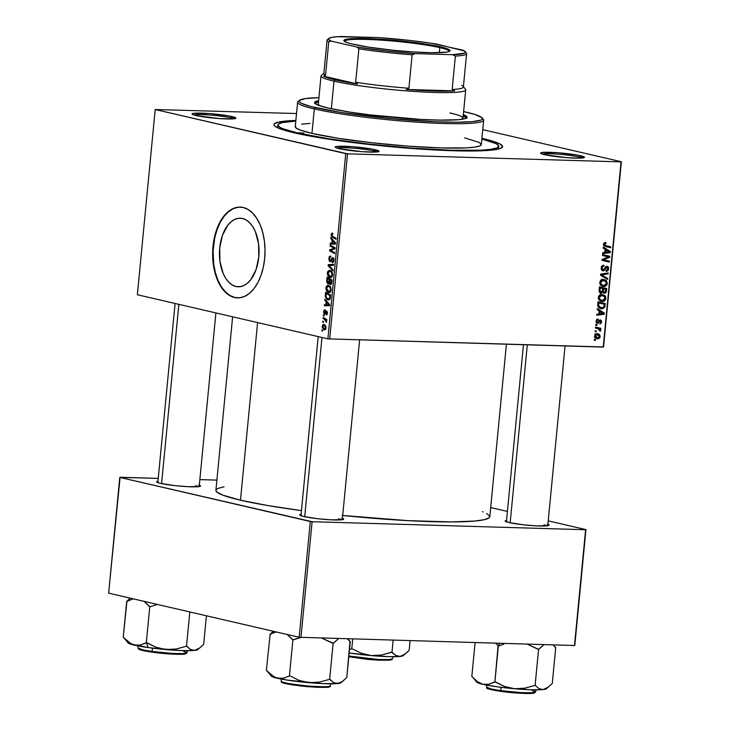 <?xml version="1.0" encoding="UTF-8"?>
<svg xmlns="http://www.w3.org/2000/svg" width="730" height="730" viewBox="0 0 730 730"><rect width="100%" height="100%" fill="white"/><g stroke="black" fill="none" stroke-linecap="round" stroke-linejoin="round"><path stroke-width="1.09" d="M242.524 218.489A34.319 19.783 91.7 0 1 258.931 255.053A34.319 19.783 91.7 0 1 238.235 286.799A34.319 19.783 91.7 0 1 235.973 286.507L240.517 286.644L235.973 286.507L232.222 284.974L228.745 282.191L225.679 278.267L223.125 273.349L219.958 261.34L219.721 247.981L222.458 235.306L227.76 225.26L231.118 221.71L234.804 219.347L238.646 218.261L242.524 218.489L246.266 220.031L249.742 222.814L252.817 226.738L255.372 231.647L258.539 243.665L258.776 257.024L256.038 269.689L250.737 279.745L247.37 283.286L243.692 285.649L239.841 286.735L235.973 286.507A34.319 19.783 91.7 0 1 219.566 249.943A34.319 19.783 91.7 0 1 240.252 218.197A34.319 19.783 91.7 0 1 242.524 218.489M238.454 207.183L233.363 208.616L228.49 211.746L224.037 216.436L220.168 222.513L217.029 229.74L214.739 237.852L213.096 250.956L213.707 264.196L215.35 272.536L217.905 280.101L221.281 286.607L225.351 291.799L229.95 295.486L234.914 297.521A45.424 26.189 -88.3 0 0 237.697 297.904L237.469 297.886A45.424 26.189 91.7 0 1 234.485 297.502L239.613 297.813L244.714 296.371L249.578 293.241L254.04 288.551L257.909 282.474L261.048 275.246L263.329 267.143L264.671 258.475L265.017 249.578L264.36 240.79L262.727 232.45L260.163 224.886L256.787 218.379L252.717 213.187L248.118 209.501L243.154 207.466A45.424 26.189 91.7 0 1 264.88 255.874A45.424 26.189 91.7 0 1 237.487 297.895L234.914 297.521A45.424 26.189 -88.3 0 1 213.178 249.304A45.424 26.189 -88.3 0 1 240.371 207.092M582.595 157.99A20.768 1.953 5.5 0 0 579.41 157.005L580.596 155.755A22.064 2.071 -174.5 0 1 584.42 157.516A22.064 2.071 -174.5 0 1 568.059 157.762A22.064 2.071 -174.5 0 1 544.553 154.687L567.274 157.698L581.071 158.109L584.529 157.279L577.804 155.171L557.875 152.734L542.125 152.506L540.611 153.163L544.553 154.687A22.064 2.071 -174.5 0 1 540.693 153.309A22.064 2.071 -174.5 0 1 555.101 152.552A22.064 2.071 -174.5 0 1 580.596 155.755L579.41 157.005A20.768 1.953 -174.5 0 1 582.595 157.99M377.136 151.95A20.768 1.953 5.5 0 0 373.952 150.964L375.138 149.705A22.064 2.071 -174.5 0 1 378.961 151.475A22.064 2.071 -174.5 0 1 362.6 151.721A22.064 2.071 -174.5 0 1 339.094 148.646L361.815 151.657L375.612 152.068L379.08 151.238L372.346 149.13L352.417 146.694L336.667 146.465L335.161 147.122L335.663 147.579L339.094 148.646A22.064 2.071 -174.5 0 1 335.234 147.268A22.064 2.071 -174.5 0 1 349.652 146.511A22.064 2.071 -174.5 0 1 375.138 149.705L373.952 150.964A20.768 1.953 -174.5 0 1 377.136 151.95M234.011 118.817A20.768 1.953 5.5 0 0 230.835 117.831L232.021 116.581A22.064 2.071 -174.5 0 1 235.845 118.342A22.064 2.071 -174.5 0 1 219.484 118.589A22.064 2.071 -174.5 0 1 195.968 115.513L218.699 118.525L232.487 118.935L235.954 118.105L229.22 115.997L209.291 113.561L193.541 113.332L192.036 113.989L192.537 114.446L195.968 115.513A22.064 2.071 -174.5 0 1 192.109 114.135A22.064 2.071 -174.5 0 1 206.526 113.378A22.064 2.071 -174.5 0 1 232.021 116.581L230.835 117.831A20.768 1.953 -174.5 0 1 234.011 118.817M373.842 152.123L373.952 150.964L373.842 152.123M579.301 158.164L579.41 157.005L579.301 158.164M230.726 118.99L230.835 117.831L230.726 118.99M198.587 486.682A20.768 1.953 5.5 0 0 195.412 485.696A20.768 1.953 -174.5 0 1 198.587 486.682M199.308 485.204A22.064 2.071 -174.5 0 1 200.421 486.216A22.064 2.071 -174.5 0 1 184.06 486.454A22.064 2.071 -174.5 0 1 160.554 483.388L174.707 485.596L187.373 486.664L199.025 486.627L200.531 485.97L198.697 485.003M341.713 519.815A20.768 1.953 5.5 0 0 338.537 518.829A20.768 1.953 -174.5 0 1 341.713 519.815M342.434 518.337A22.064 2.071 -174.5 0 1 343.547 519.349A22.064 2.071 -174.5 0 1 327.186 519.587A22.064 2.071 -174.5 0 1 303.671 516.511L317.833 518.729L330.489 519.796L342.151 519.76L343.657 519.103L341.822 518.136M547.171 525.856A20.768 1.953 5.5 0 0 543.987 524.87A20.768 1.953 -174.5 0 1 547.171 525.856M547.892 524.377A22.064 2.071 -174.5 0 1 548.996 525.39A22.064 2.071 -174.5 0 1 532.635 525.627A22.064 2.071 -174.5 0 1 509.129 522.561L523.282 524.77L535.948 525.837L547.6 525.801L549.115 525.144L547.281 524.177M482.11 138.39A114.865 10.786 -174.5 0 1 502.012 147.606A114.865 10.786 -174.5 0 1 416.848 148.856A114.865 10.786 -174.5 0 1 294.464 132.878L326.611 138.873L368.157 144.385L412.76 148.555L453.64 150.763L484.574 150.672L494.748 149.75L500.844 148.281L502.605 146.329L499.977 143.974L493.051 141.292L481.909 138.344A114.865 10.786 -174.5 0 1 482.11 138.39L482.11 138.39M215.916 490.305L216.856 492.047L222.604 495.077L240.489 500.196L257.59 322.578L240.489 500.196L268.047 505.598L301.454 510.626A137.578 12.921 5.5 0 1 240.489 500.196A137.578 12.921 5.5 0 1 215.916 490.314L232.624 316.802M329.695 339.058L347.535 153.838L621.048 161.877L603.217 347.097L327.898 338.857L137.368 294.747L155.198 109.527L345.737 153.638L327.898 338.857L137.368 294.747L155.198 109.527L296.526 113.533L155.198 109.527L347.535 153.838L345.737 153.638L327.898 338.857L603.537 346.96L621.048 161.877L347.535 153.838L329.695 339.058M595.744 325.306L596.784 325.553L596.875 324.595L595.835 324.366L595.744 325.306L596.784 325.553L596.875 324.595L595.835 324.366L595.744 325.306M595.133 331.621L596.173 331.867L596.264 330.909L595.224 330.681L595.133 331.621L596.173 331.867L596.264 330.909L595.224 330.681L595.133 331.621M598.335 297.402L598.591 299.127L599.823 300.651L603.445 301.344L605.736 299.145L605.717 296.937L604.851 295.577L601.264 294.436L598.582 296.389L598.335 297.402L601.328 301.335L602.268 301.454C604.139 301.572 605.343 300.568 605.873 298.442L605.006 295.741L601.839 294.409C600.014 294.345 598.846 295.34 598.335 297.402M597.25 309.712L599.166 310.87L598.856 314.073L596.802 314.311L596.711 315.25L604.248 314.238L604.358 313.097L597.341 308.69L597.25 309.712L599.166 310.87L598.856 314.073L596.802 314.311L596.711 315.25L604.248 314.238L604.358 313.097L597.341 308.69L597.25 309.712M599.102 290.44L600.325 292.885L601.63 293.049L602.77 292.018L603.418 292.995L604.987 293.268L606.311 291.973L606.721 288.569L599.449 286.835L599.102 290.44L601.164 293.095L602.77 292.018L604.458 293.314L606.256 292.119L606.721 288.569L599.449 286.835L599.102 290.44L599.987 290.659L599.102 290.458M600.562 275.292L607.597 279.444L607.698 278.44L601.666 274.882L608.136 273.887L608.227 272.938L600.671 274.097L600.562 275.292L607.597 279.444L607.698 278.44L601.666 274.882L608.136 273.887L608.227 272.938L600.671 274.097L600.562 275.292M605.27 242.442L603.628 243.482L603.956 245.846L610.654 247.78L610.745 246.831L604.604 245.198L604.413 243.92L605.946 243.491L605.936 242.543L605.27 242.442L603.455 244.24L605.316 246.503L610.654 247.78L610.745 246.831L605.59 245.59L604.312 244.322L605.946 243.491L605.936 242.543L605.27 242.442L605.936 242.543M606.904 256.604L608.628 256.942L605.681 256.257L608.628 256.942L602.095 259.351L602.004 260.336L609.276 262.079L609.367 261.13L602.086 259.442L603.19 259.697L604.686 259.26L603.208 258.913L604.686 259.26L606.822 258.447L605.298 258.091L606.822 258.447L609.733 257.307L608.428 256.996L609.733 257.307L609.833 256.312L602.56 254.56L602.469 255.509L608.628 256.942L602.095 259.351L602.004 260.336L609.276 262.079L609.367 261.13L603.19 259.697L609.733 257.307L609.833 256.312L602.56 254.56L602.469 255.509L607.342 256.704M603.181 248.081L605.097 249.249L604.787 252.443L602.734 252.69L602.642 253.629L610.189 252.616L610.298 251.467L603.281 247.068L603.181 248.081L605.097 249.249L604.787 252.443L602.734 252.69L602.642 253.629L610.189 252.616L610.298 251.467L603.281 247.068L603.181 248.081M603.099 269.936L602.031 268.074L601.182 267.873L602.031 268.074L602.834 266.413L601.766 266.167L603.71 266.195L602.086 265.82L603.947 266.213L602.131 265.784L603.947 266.213L603.947 265.273C602.36 265.2 601.429 266.103 601.164 267.983L601.557 270L603.245 270.876L604.686 270.191L606.402 267.408L607.387 267.363L607.834 268.987L607.369 270.036L606.165 270.492L606.53 271.441L608.199 270.438L608.692 267.91L608.099 266.724L606.502 266.35L603.838 269.653L602.825 269.89L602.104 267.591L602.743 266.477L603.947 266.213L603.947 265.273L602.962 265.373L601.684 266.295L601.164 267.983L603.071 270.876L607.123 267.253L605.599 266.906L606.949 267.235L607.853 268.822L606.165 270.492L606.146 271.432L608.72 268.877L606.986 266.295L605.261 267.308L603.765 269.717L601.337 269.552M599.777 282.437L600.033 284.162L601.264 285.685L604.887 286.37L607.178 284.18L606.447 280.767L604.987 279.763L602.706 279.462L600.023 281.424L599.777 282.437L602.77 286.37L603.71 286.488C605.581 286.607 606.785 285.603 607.314 283.477L606.447 280.767L603.281 279.444C601.456 279.371 600.288 280.375 599.777 282.437M600.261 320.862L599.029 320.579L600.261 320.862L600.909 321.866L599.731 324.01L601.575 321.93L600.909 321.775L601.575 321.93L600.233 319.923L597.423 322.541L596.054 321.127L598.189 319.977L596.647 319.621L598.189 319.977L598.18 319.046L596.948 319.357L596.018 321.629L597.058 323.426L598.189 323.235L600.151 320.862L600.909 321.866L599.731 324.01L601.237 323.116L601.557 321.182L600.544 319.968L599.394 320.187L597.797 322.441L596.83 322.131L596.903 320.625L598.189 319.977L598.08 319.037L596.045 321.218L597.395 323.472L600.389 320.881L599.038 320.57M597.751 304.465L598.819 307.695L600.48 308.635L602.633 308.763L604.759 307.184L605.279 303.543L598.007 301.8L597.788 305.916L600.735 308.708L601.73 308.827L604.86 306.928L605.279 303.543L598.007 301.8L597.751 304.465M594.631 335.827L595.005 337.461L596.574 338.656L598.901 338.62L600.06 337.214L599.786 335.043L598.153 333.847L595.817 333.92L594.631 335.827C594.859 337.844 595.872 338.848 597.688 338.848L600.151 336.731C599.941 334.65 598.892 333.637 597.003 333.665L594.631 335.827M595.479 328.007L599.011 329.057L599.832 329.887L599.686 330.79L600.58 331.046L600.653 330.033L599.677 329.002L600.772 329.276L600.863 328.327L595.57 327.058L595.479 328.007L597.596 328.546L600.489 331.192L600.744 330.562L599.677 329.002L600.772 329.276L600.863 328.327L595.57 327.058L595.479 328.007M594.302 340.271L595.342 340.518L595.434 339.56L594.393 339.331L594.302 340.271L595.342 340.518L595.434 339.56L594.393 339.331L594.302 340.271M482.74 129.648L621.367 161.741L603.537 346.96L621.367 161.741L482.74 129.648M323.326 315.798L324.038 316.19L324.129 315.232L323.417 314.867L323.326 315.798L324.038 316.19L324.129 315.232L323.417 314.867L323.326 315.798M322.715 322.113L323.436 322.505L323.527 321.547L322.806 321.182L322.715 322.113L323.436 322.505L323.527 321.547L322.806 321.182L322.715 322.113M328.564 292.511L329.449 292.538L328.564 292.511C329.869 292.876 330.736 292.018 331.165 289.929L330.644 287.082L328.473 285.311L325.918 288.341L326.684 291.097L328.308 292.438L329.805 292.42L330.836 291.252L330.644 287.082L329.659 285.868L327.67 285.311L326.264 286.598L325.945 287.894L326.565 287.912L325.945 287.894C326.045 290.604 326.921 292.146 328.564 292.511L329.02 292.566M324.823 300.203L326.127 301.636L325.817 304.83L324.385 304.812L324.293 305.751L329.577 305.715L329.686 304.565L324.923 299.19L324.823 300.203L325.845 300.231L324.823 300.203L326.127 301.636L325.817 304.83L324.385 304.812L324.293 305.751L329.577 305.715L329.686 304.565L324.923 299.19L324.823 300.203M328.044 283.897L329.777 283.039L329.193 283.021L330.763 284.563L331.621 283.578L332.05 280.046L327.031 277.327L326.712 281.99L327.743 283.787L329.193 283.021L329.96 284.399L331.064 284.435L332.05 280.046L327.031 277.327L326.684 280.94L327.305 280.959L326.684 280.94L328.235 283.924M328.92 265.519L333.464 265.364L333.555 264.415L328.254 264.598L332.497 264.725L332.424 265.41L332.497 264.725L328.254 264.598L328.135 265.793L332.926 270.921L333.026 269.918L328.92 265.519L333.464 265.364L333.555 264.415L328.254 264.598L328.135 265.793L329.23 265.82L328.135 265.793L332.926 270.921L333.026 269.918L329.285 265.537M332.378 233.144L331.064 234.722L331.685 234.741L331.064 234.722L332.296 237.259L334.249 237.314L332.296 237.259L335.982 239.248L336.074 238.309L332.515 236.374L331.657 234.923L332.816 234.293L332.844 233.335L331.338 233.655L331.365 236.42L335.982 239.248L336.074 238.309L331.776 235.744L331.913 234.239L332.816 234.293L332.844 233.335L332.159 233.116M330.042 246.001L334.303 248.273L329.677 249.852L329.577 250.837L334.605 253.556L334.696 252.607L330.425 250.335L335.061 248.775L335.161 247.789L330.133 245.061L330.042 246.001L331.977 246.056L330.042 246.001L334.303 248.273L329.677 249.852L329.577 250.837L334.605 253.556L334.696 252.607L330.425 250.335L335.061 248.775L335.161 247.789L330.133 245.061L330.042 246.001M243.154 207.466L238.035 207.165L232.934 208.607L228.07 211.736L223.608 216.427L219.739 222.504L216.6 229.731L214.319 237.834L212.977 246.503L212.631 255.4L213.288 264.187L214.921 272.527L217.485 280.092L220.861 286.598L224.931 291.79L229.53 295.477L234.485 297.502A45.424 26.189 91.7 0 1 212.768 249.103A45.424 26.189 91.7 0 1 240.161 207.083A45.424 26.189 91.7 0 1 243.154 207.466M330.763 238.582L332.059 240.015L331.758 243.209L330.316 243.19L330.225 244.13L335.517 244.094L335.627 242.944L330.854 237.569L330.763 238.582L331.785 238.61L330.763 238.582L332.059 240.015L331.758 243.209L330.316 243.19L330.225 244.13L335.517 244.094L335.627 242.944L330.854 237.569L330.763 238.582M330.024 261.65L332.825 258.475L333.838 258.502L332.825 258.475L333.409 260.19L334.03 260.209L332.187 261.668L332.15 262.618L332.752 262.636L332.15 262.618L334.012 260.364L332.889 257.526L331.657 258.329L333.793 258.393L331.657 258.329L331.174 259.369L331.995 259.387L331.174 259.369L330.535 260.564L331.466 260.592L330.06 260.701L329.376 258.675L330.79 256.084L328.774 258.466L329.431 261.303L330.964 261.404L332.697 258.457L333.391 260.364L332.15 262.618L333.154 262.426L333.948 260.875L333.829 258.475L332.716 257.507L330.535 260.564L329.704 260.464L329.44 258.192L329.851 257.206L330.763 257.033L330.626 256.057L329.449 256.431L328.774 258.466L329.394 258.484L328.774 258.466L330.243 261.678M330.006 277.546L330.891 277.564L330.006 277.546C331.31 277.911 332.177 277.044 332.606 274.964L332.086 272.107L329.914 270.346L327.359 273.376L328.126 276.123L329.75 277.473L331.238 277.446L332.278 276.287L332.086 272.107L331.101 270.903L329.111 270.337L327.697 271.633L327.387 272.92L328.007 272.938L327.387 272.92C327.487 275.639 328.363 277.181 330.006 277.546L330.462 277.601M325.142 309.766L323.645 311.701L324.522 314.165L326.292 311.92L327.414 311.92L326.602 311.902L327.505 313.015L326.164 314.064L326.146 315.022L327.487 313.152L326.611 310.943L324.923 313.097L325.653 313.124L324.576 313.225L324.111 311.856L325.206 309.785L323.956 310.46L323.627 312.522L324.293 314.073L325.169 313.946L326.292 311.92L326.949 312.285L326.146 315.022L327.223 314.311L327.441 312.02L326.228 310.971L324.448 313.17L324.111 311.856L325.188 310.734L324.914 309.739M327.98 299.902L328.847 299.93L327.98 299.902L330.215 298.397L330.608 295.02L325.589 292.301L325.398 296.991L327.113 299.546L328.609 299.957L329.814 299.273L330.608 295.02L325.589 292.301L325.334 294.966L325.945 294.984L325.334 294.966L325.315 296.435L328.409 299.966M324.284 329.768L326.064 327.952L323.956 324.43L322.24 326.31L322.259 327.204L323.509 329.431L325.407 329.522L326.082 327.232L325.124 325.069L323.125 324.54L322.24 326.31L324.595 329.814M323.062 318.508L325.489 320.032L326.465 322.386L325.963 320.068L326.721 320.488L326.812 319.539L323.153 317.559L323.062 318.508L325.014 318.563L323.062 318.508L324.522 319.329L326.465 322.386L325.963 320.068L326.721 320.488L326.812 319.539L323.153 317.559L323.062 318.508M321.884 330.772L322.596 331.155L322.696 330.197L321.976 329.832L321.884 330.772L322.596 331.155L322.696 330.197L321.976 329.832L321.884 330.772M300.961 637.463L312.112 521.704L585.624 529.743L574.483 645.512L299.163 637.263L108.633 593.152L119.775 477.393L310.314 521.503L299.163 637.263L108.633 593.152L120.094 477.256L158.246 478.378L119.775 477.393L312.112 521.704L310.314 521.503L299.163 637.263L574.483 645.512L585.624 529.743L312.112 521.704L300.961 637.463M490.688 507.551L507.414 511.429L490.688 507.551M548.23 520.873L585.953 529.606L574.802 645.366L585.953 529.606L548.23 520.873M199.856 479.601L216.901 480.103L199.856 479.601M506.702 520.38L505.187 521.028L509.129 522.561A22.064 2.071 -174.5 0 1 505.269 521.174A22.064 2.071 -174.5 0 1 506.547 520.399M301.244 514.331L299.738 514.988L300.24 515.444L303.671 516.511A22.064 2.071 -174.5 0 1 299.811 515.134A22.064 2.071 -174.5 0 1 301.088 514.358M158.118 481.207L156.95 481.481L157.114 482.311L160.554 483.388A22.064 2.071 -174.5 0 1 156.685 482.001A22.064 2.071 -174.5 0 1 157.972 481.225M224.073 486.791L218.051 488.352L216.335 489.447M342.087 515.417L407.714 520.627L451.56 521.923L474.874 521.038L484.665 519.605L489.392 517.552L489.793 516.32L486.636 513.491M483.123 511.922L482.466 511.675M342.708 515.48A137.578 12.921 5.5 0 0 489.812 516.685L506.41 344.25M295.86 120.432L278.24 122.184L274.298 123.899L273.96 124.93L274.726 126.071L279.526 128.599L294.464 132.878A114.865 10.786 -174.5 0 1 274.361 125.688A114.865 10.786 -174.5 0 1 295.86 120.432M193.815 114.948A20.768 1.953 -174.5 0 1 210.14 115.048A20.768 1.953 -174.5 0 1 230.835 117.831A20.768 1.953 5.5 0 0 210.14 115.048A20.768 1.953 5.5 0 0 193.815 114.948M542.399 154.121A20.768 1.953 -174.5 0 1 558.715 154.222A20.768 1.953 -174.5 0 1 579.41 157.005A20.768 1.953 5.5 0 0 558.715 154.222A20.768 1.953 5.5 0 0 542.399 154.121M336.941 148.071A20.768 1.953 -174.5 0 1 353.256 148.181A20.768 1.953 -174.5 0 1 373.952 150.964A20.768 1.953 5.5 0 0 353.256 148.181A20.768 1.953 5.5 0 0 336.941 148.071M331.566 250.892L329.577 250.837L331.566 250.892M332.013 249.915L329.677 249.852L332.013 249.915M335.07 248.729L332.825 248.665L335.07 248.729M335.106 248.291L334.303 248.273L335.106 248.291M335.088 247.753L333.108 247.698L335.088 247.753M334.477 244.094L334.559 243.309L330.316 243.19L335.59 243.318L334.559 243.309L334.477 244.094M333.053 240.042L332.059 240.015L333.053 240.042M332.615 240.663L335.59 243.273L332.369 243.218L332.615 240.663L333.628 240.699L332.615 240.663L335.015 243.254L332.369 243.218L332.615 240.663M329.978 257.097L330.599 256.987M330.535 260.564L330.06 260.701M330.27 260.701L331.402 260.738M332.332 258.712L332.825 258.475M332.497 264.725L333.528 264.689L332.497 264.725M329.805 271.277L332.378 272.774L331.621 272.755L332.004 274.79L332.624 274.809L330.152 276.615L327.98 273.13L329.805 271.277L331.557 271.332L329.805 271.277L331.238 272.162L332.022 274.234L331.557 276.086L330.444 276.661L328.354 275.091L328.062 272.646L328.938 271.368L331.529 271.295M329.805 279.827L331.986 280.694L331.374 280.676L331.219 282.282L331.831 282.3L330.398 283.605L329.732 282.921L329.805 279.827L331.758 279.891L329.805 279.827L331.374 280.676L330.562 283.623L329.677 282.747L329.805 279.827M327.524 278.595L331.165 279.572L329.221 279.517L329.029 281.497L329.65 281.515L328.144 282.966L327.296 281.278L327.524 278.595L329.467 278.65L327.524 278.595L329.221 279.517L328.317 282.985L327.332 281.807L327.524 278.595M326.374 314.073L327.305 314.101M327.296 314.11L326.164 314.064M324.522 314.165L325.251 313.854M328.546 305.724L328.619 304.93L324.385 304.812L329.659 304.939L328.619 304.93L328.546 305.724M327.113 301.663L326.127 301.636L327.113 301.663M326.684 302.293L329.659 304.894L326.438 304.839L326.684 302.293L327.697 302.32L326.684 302.293L329.084 304.885L326.438 304.839L326.684 302.293M325.954 296.453L325.315 296.435L325.954 296.453M326.082 293.56L330.544 295.659L329.933 295.641L329.796 297.01L330.416 297.028L329.796 297.01L329.604 298.168L330.261 298.187L328.099 298.971C326.575 298.679 325.863 297.274 325.963 294.765L326.082 293.56L328.035 293.624L326.082 293.56L329.933 295.641L329.412 298.552L327.578 298.798L326.027 296.818L326.082 293.56M329.942 299.072L328.099 298.971M328.363 286.242L330.936 287.748L330.179 287.72L330.562 289.764L331.183 289.783L328.71 291.589L326.538 288.095L328.363 286.242L330.115 286.297L328.363 286.242L329.796 287.136L330.58 289.199L330.115 291.051L329.002 291.626L326.912 290.065L326.62 287.611L327.496 286.333L330.088 286.269M330.608 291.671L328.71 291.589M323.919 325.379L326.073 327.816L324.375 328.838L322.715 326.429L323.919 325.379L325.434 325.425L323.919 325.379L325.589 327.277L325.361 328.5L324.558 328.865L322.988 327.715L322.769 326.118L323.39 325.379L325.416 325.398M325.835 328.901L324.375 328.838M326.757 320.087L325.963 320.068L326.757 320.087M326.638 321.893L325.909 321.875L326.638 321.893M326.657 321.446L326.073 321.428L326.657 321.446M326.538 319.393L324.522 319.329L326.538 319.393M335.015 243.254L333.701 243.199M332.05 276.707L330.152 276.615M329.084 304.885L327.77 304.821M606.876 255.637L606.785 256.522L606.876 255.637M606.411 260.446L606.32 261.376L606.411 260.446M605.088 249.368L605.654 249.724L605.088 249.368M607.597 250.846L610.298 251.467L607.597 250.846M607.743 252.051L610.189 252.616L607.743 252.051M605.918 249.788L609.44 251.887L604.814 252.142L605.672 252.343L605.918 249.788L605.061 249.587L609.44 251.887L605.672 252.343L605.918 249.788M605.307 243.382L605.946 243.491M603.464 244.13L604.312 244.322L603.464 244.13M603.518 245.116L605.59 245.59L603.518 245.116M603.527 245.125L610.745 246.831L607.789 246.147L607.698 247.068L607.789 246.147L603.527 245.125M607.862 268.676L608.72 268.877L607.862 268.676M606.949 267.235L605.581 266.924M605.252 267.335L606.247 267.563L605.252 267.335M604.34 268.932L605.325 269.16L604.34 268.932M602.332 270.702L603.071 270.876L602.332 270.702M605.745 267.226L605.626 266.769M605.717 273.321L608.136 273.887L605.717 273.321M601.091 274.033L603.637 274.626L601.091 274.033M600.626 274.635L601.666 274.882L600.626 274.635M600.58 275.101L603.099 275.685L600.58 275.101M600.562 275.256L604.741 277.756L607.698 278.44L604.741 277.765L600.562 275.256M602.77 279.462L606.447 280.767L603.756 280.411M606.457 283.276L607.314 283.477L606.457 283.276M602.724 285.375L601.401 285.777M601.912 286.078L603.71 286.488L601.912 286.078M601.337 285.786L603.053 285.165M603.902 280.639L602.031 279.079M603.874 285.558L601.693 284.8L600.635 282.528L599.786 282.337L600.635 282.528L602.332 280.466L604.586 280.639L606.32 282.346L605.854 284.773L603.874 285.558C602.022 285.558 600.945 284.545 600.635 282.528L603.153 280.375L601.31 279.946L605.809 281.488L606.447 283.423L603.874 285.558L600.115 284.773M599.449 286.853L606.721 288.569L603.765 287.885L603.683 288.815L603.765 287.885L599.449 286.853M605.654 290.677L606.502 290.878L605.654 290.677M605.398 291.918L606.256 292.119L605.398 291.918M603.646 293.122L604.458 293.314L603.646 293.122M602.077 291.854L602.77 292.018L602.077 291.854M600.398 292.922L601.164 293.095L600.398 292.922M599.129 292.173L599.686 291.589M603.518 288.779L605.781 289.317L605.626 290.923L604.513 292.374L602.268 291.535L603.527 291.827L603.363 290.294L602.515 290.102L603.363 290.294L603.518 288.779L602.661 288.578L605.781 289.317L604.969 292.292L603.445 291.662L603.518 288.779M601.274 292.164L600.151 291.407L600.042 289.737L599.184 289.536L600.042 289.737L600.206 287.985L602.661 288.569L602.296 291.443L601.274 292.164L599.987 290.659L600.206 287.985L599.357 287.784L602.661 288.569L602.469 290.558L601.274 292.164L599.266 291.726M604.513 292.374L603.527 291.827M598.928 320.735L599.814 320.945L598.928 320.735M598.481 321.519L599.257 321.702L598.481 321.519M596.164 322.514L598.417 323.034L596.164 322.514M596.903 323.363L597.395 323.472L596.903 323.363M599.148 310.998L599.713 311.354L599.148 310.998M601.666 312.467L604.358 313.097L601.666 312.467M601.803 313.672L604.248 314.238L601.803 313.672M599.978 311.409L603.509 313.508L598.883 313.763L599.731 313.964L599.978 311.409L599.129 311.217L603.509 313.508L599.731 313.964L599.978 311.409M598.007 301.818L605.279 303.543L602.332 302.859L602.241 303.78L602.332 302.859L598.007 301.818M604.212 305.587L605.07 305.788L604.212 305.587M604.002 306.737L604.86 306.928L604.002 306.737M600.708 307.722L599.385 308.124M599.868 308.398L601.73 308.827L599.868 308.398M599.23 308.142L601.374 307.184M601.867 307.896L598.965 306.445L598.655 304.154L597.797 303.954L598.655 304.154L598.764 302.95L604.34 304.282L603.801 307.129L601.867 307.896C599.677 307.887 598.6 306.637 598.655 304.154L598.764 302.95L597.916 302.758L604.34 304.282L603.975 306.819L601.867 307.896L598.025 307.102M601.328 294.427L605.006 295.741L602.314 295.376M605.015 298.241L605.873 298.442L605.015 298.241M601.283 300.34L599.96 300.751M600.471 301.043L602.268 301.454L600.471 301.043M599.896 300.751L601.611 300.13M602.46 295.604L600.589 294.044M602.442 300.523L600.252 299.774L599.193 297.502L598.345 297.302L599.193 297.502L600.89 295.44L603.144 295.604L604.878 297.32L604.413 299.738L602.442 300.523C600.58 300.523 599.503 299.519 599.193 297.502L601.712 295.34L599.868 294.92L604.367 296.453L605.006 298.387L602.442 300.523L598.673 299.738M597.879 333.774L597.003 333.665M596.273 333.738L596.93 334.523M599.485 336.576L600.151 336.731L599.485 336.576M596.182 338.501L597.688 338.848L596.182 338.501M596.912 338.757L597.688 338.848M597.012 334.687L596.237 333.71M596.994 334.605L598.81 335.207L599.485 336.667L598.582 337.808L596.948 337.771L594.649 335.709L595.306 335.855L596.237 334.696L596.994 334.605L599.485 336.667L597.779 337.908L595.306 335.855L596.994 334.605L595.388 334.23L597.651 334.687L594.695 334.002M597.779 337.908L594.247 337.151M595.57 327.086L600.863 328.327L597.916 327.642L597.824 328.573L597.916 327.642L595.57 327.086M596.729 328.317L599.677 329.002L596.912 328.454M599.896 330.362L600.744 330.562L599.896 330.362M439.816 47.633A52.569 4.937 5.5 0 0 381.014 40.132A52.569 4.937 5.5 0 0 344.551 41.409A52.569 4.937 -174.5 0 1 344.551 41.327A52.569 4.937 -174.5 0 1 381.434 40.159A52.569 4.937 -174.5 0 1 439.816 47.633L439.332 52.669L439.816 47.633A52.569 4.937 -174.5 0 1 449.205 51.41A52.569 4.937 -174.5 0 1 449.187 51.483A52.569 4.937 5.5 0 0 439.816 47.633L440.528 46.875L439.816 47.633M353.384 44.311A53.345 5.01 -174.5 0 1 344.049 40.98A53.345 5.01 -174.5 0 1 378.897 39.137A53.345 5.01 -174.5 0 1 440.528 46.875L449.689 50.041L449.89 51.045L449.224 51.474L446.395 52.149L431.43 52.715L413.353 51.949L392.776 50.215L368.312 47.103L350.619 43.636L346.449 42.331L343.866 40.625L344.679 39.721L347.507 39.046L355.264 38.498L380.558 39.247L411.382 42.13L440.528 46.875A53.345 5.01 -174.5 0 1 449.771 51.155A53.345 5.01 -174.5 0 1 410.214 51.739A53.345 5.01 -174.5 0 1 353.384 44.311M453.777 113.871L450.009 112.94A72.681 6.825 -174.5 0 1 462.984 118.16L465.713 89.863A72.681 6.825 -174.5 0 1 414.722 91.487A72.681 6.825 -174.5 0 1 333.993 81.149L335.179 79.898A71.385 6.707 -174.5 0 1 323.554 76.139L325.543 75.281L328.765 41.838L330.964 41.035L356.924 47.039L358.886 48.81L355.665 82.253L357.399 83.968A71.385 6.707 -174.5 0 1 335.179 79.898L333.993 81.149A72.681 6.825 5.5 0 0 417.962 91.697A72.681 6.825 5.5 0 0 465.448 89.188L463.121 86.395A70.089 6.579 -174.5 0 1 452.162 89.507L454.699 90.876A71.385 6.707 -174.5 0 1 406.117 89.443L408.909 88.239A70.089 6.579 -174.5 0 1 355.665 82.253L357.399 83.968L323.554 76.139L335.179 79.898L357.399 83.968L323.554 76.139L325.543 75.281A70.089 6.579 -174.5 0 1 324.211 73.018L321.401 75.318A72.681 6.825 5.5 0 0 333.993 81.149L331.338 108.761L333.993 81.149A72.681 6.825 -174.5 0 1 321.008 75.929L318.198 105.193M461.679 85.374A70.089 6.579 -174.5 0 1 463.121 86.395M454.699 90.876L406.117 89.443L434.104 91.013L454.699 90.876L406.117 89.443L408.909 88.239L412.131 54.796L415.242 53.6L452.518 54.695L455.374 56.064L452.162 89.507L454.699 90.876M465.183 51.556A68.793 6.46 -174.5 0 1 452.518 54.695L455.374 56.064L452.162 89.507A70.089 6.579 5.5 0 0 463.377 87.043L466.598 53.6A70.089 6.579 -174.5 0 1 455.374 56.064A70.089 6.579 5.5 0 0 466.342 52.952L465.183 51.556A68.793 6.46 -174.5 0 0 462.939 50.16L430.527 43.143L409.01 40.36L378.66 37.595L337.269 36.719L331.31 37.485L328.619 38.654L328.555 39.374L330.964 41.035L356.924 47.039L384.902 50.835L415.242 53.6L452.518 54.695L464.362 53.171L465.357 51.821L464.572 51.027L436.978 44.147A68.793 6.46 -174.5 0 0 378.66 37.595L341.394 36.5A68.793 6.46 -174.5 0 0 328.847 38.425A68.793 6.46 -174.5 0 0 330.964 41.035L328.765 41.838A70.089 6.579 -174.5 0 1 327.067 40.168L323.846 73.611A70.089 6.579 5.5 0 0 325.543 75.281L328.765 41.838A70.089 6.579 5.5 0 1 327.432 39.575L328.847 38.425M355.665 82.253A70.089 6.579 5.5 0 0 408.909 88.239L412.131 54.796A70.089 6.579 -174.5 0 1 358.886 48.81L355.665 82.253M358.886 48.81A70.089 6.579 5.5 0 0 412.131 54.796L415.242 53.6A68.793 6.46 -174.5 0 1 356.924 47.039L358.886 48.81M303.999 133.152L298.123 132.769L303.999 133.152M466.616 117.858A76.577 7.191 5.5 0 0 463.203 115.906M463.331 114.619A76.577 7.191 -174.5 0 1 466.99 117.247A76.577 7.191 -174.5 0 1 413.262 118.963A76.577 7.191 -174.5 0 1 328.217 108.067L318.262 105.22L315.059 103.532L314.767 102.09L318.627 100.685A76.577 7.191 -174.5 0 0 314.539 102.565L314.539 102.565A76.577 7.191 -174.5 0 0 328.217 108.067L349.652 112.073L370.055 114.884L421.292 119.446L440.254 120.131L458.677 119.674L464.125 118.871L466.753 117.731L466.461 116.289L463.267 114.601M299.519 100.302L298.114 101.452A93.449 8.778 5.5 0 0 314.311 108.953L315.488 107.693A92.153 8.66 -174.5 0 1 299.519 100.302A92.153 8.66 -174.5 0 1 318.919 97.647L305.35 98.587L299.309 100.494L299.045 101.324L301.152 103.222L310.715 106.516L341.284 112.511L392.539 118.771L435.564 121.773L456.87 122.248L472.483 121.654L481.061 120.058L482.211 119.318L481.864 117.585L474.81 114.446L463.623 111.581A92.153 8.66 -174.5 0 1 466.032 112.119A92.153 8.66 -174.5 0 1 482.156 117.886A92.153 8.66 -174.5 0 1 421.949 121.061A92.153 8.66 -174.5 0 1 315.488 107.693L314.311 108.953A93.449 8.778 -174.5 0 1 297.612 102.237A93.449 8.778 -174.5 0 1 299.072 100.904M297.612 102.237L295.267 126.673A93.449 8.778 5.5 0 0 311.956 133.389L314.311 108.953L311.956 133.389L299.802 129.913L295.905 127.85L295.55 126.089M297.584 133.581L297.639 132.969A110.969 10.421 -174.5 0 1 277.82 124.994A110.969 10.421 -174.5 0 1 295.805 121.08L281.972 122.64L278.157 124.301L277.838 125.295L280.375 127.577L283.213 128.836L297.639 132.969L297.584 133.581M462.984 118.169L462.984 118.16A72.681 6.825 -174.5 0 1 461.46 119.355L462.975 117.968M319.558 105.695A72.681 6.825 -174.5 0 1 318.289 104.226L318.289 104.235M481.846 138.992A110.969 10.421 -174.5 0 1 498.745 146.274A110.969 10.421 -174.5 0 1 420.9 148.747A110.969 10.421 -174.5 0 1 297.639 132.969L328.701 138.764L368.842 144.084L411.93 148.117L451.423 150.252L481.307 150.161L491.144 149.267L497.03 147.852L498.727 145.973L496.19 143.691L481.846 138.992M464.618 137.879L479.154 142.414L481.289 144.339L479.856 145.927L474.902 147.113L466.616 147.861L441.458 147.944L408.198 146.146L371.908 142.751L338.109 138.271L311.956 133.389A93.449 8.778 5.5 0 0 415.744 146.675A93.449 8.778 5.5 0 0 481.307 144.595L483.661 120.149A93.449 8.778 -174.5 0 1 418.098 122.239A93.449 8.778 -174.5 0 1 314.311 108.953A93.449 8.778 5.5 0 0 422.268 122.503A93.449 8.778 5.5 0 0 483.324 119.291L482.156 117.886M301.663 124.155L309.949 123.407M482.484 118.561A93.449 8.778 -174.5 0 1 483.661 120.149M314.785 103.24A76.577 7.191 5.5 0 1 318.508 101.972L314.648 103.377M466.853 118.324L463.139 115.878M319.959 105.914L318.298 104.426L318.508 103.769M352.709 638.987L351.769 648.705L349.478 649.7L351.769 648.705L352.709 638.987M393.151 640.173L391.992 652.218L381.607 655.056L371.387 655.604L366.296 654.783L361.423 653.286L351.769 648.705L361.423 653.286L371.387 655.604L388.406 656.644L400.067 656.452L395.916 655.485L391.992 652.218L393.151 640.173M405.442 653.843L400.067 656.452A35.113 3.294 5.5 0 0 403.188 655.686L409.138 650.394L410.068 640.675L409.138 650.394L404.529 654.545L400.067 656.452L402.832 655.887L403.252 655.065M349.168 652.948L371.387 655.604A35.113 3.294 5.5 0 0 400.067 656.452L395.916 655.485L391.508 652.173L381.607 655.056L371.387 655.604A35.113 3.294 5.5 0 1 349.168 652.948M348.867 656.024A24.665 2.318 5.5 0 0 376.05 659.363A24.665 2.318 5.5 0 0 392.548 658.761L389.765 659.546L378.861 659.519L348.867 656.024M391.554 659.674L390.587 660.011M388.743 660.239L369.946 659.601L348.803 656.681L379.39 660.23L389.747 660.148L391.645 659.281M392.466 658.533L392.074 659.537L390.915 659.984L379.6 660.248L367.226 659.354L348.803 656.69M161.595 483.616L178.85 304.355L161.595 483.616M199.983 647.802L194.609 650.412A35.113 3.294 5.5 0 0 197.739 649.645L203.679 644.353L206.426 615.801L203.679 644.353L199.044 648.523L194.609 650.412L192.464 650.266L190.448 649.435L186.533 646.178L189.827 611.95L186.533 646.178L176.195 649.006L171.112 649.636L160.892 648.751L156.001 647.264L146.319 642.665L149.787 606.648L150.27 606.694A40.305 3.787 -174.5 0 1 149.513 606.584L144.065 601.356L149.787 606.648L146.319 642.665L140.233 645.037L134.284 645.137A35.113 3.294 5.5 0 0 148.117 647.565L146.429 642.674L148.117 647.565L165.929 649.563L156.001 647.264L146.803 642.701L140.233 645.037L134.284 645.137L128.653 642.373L123.242 637.317L126.71 601.31L133.179 598.837L126.993 601.374A40.305 3.787 -174.5 0 1 126.92 601.283L123.242 637.317L131.409 644.097L148.117 647.565A35.113 3.294 5.5 0 0 165.929 649.563L182.947 650.603L194.609 650.412L190.448 649.435L186.743 646.15L176.195 649.006L165.929 649.563A35.113 3.294 5.5 0 0 194.609 650.412L197.374 649.846L197.793 649.025M152.123 651.461L143.089 649.919L137.997 647.994A24.665 2.318 5.5 0 0 152.123 651.461L152.442 648.14L152.123 651.461A24.665 2.318 5.5 0 0 187.09 652.72L182.655 653.606L171.805 653.396L152.123 651.461L152.333 652.2L152.123 651.461M138.791 648.669L143.208 650.603L152.333 652.2L172.216 654.107L182.737 654.235L186.186 653.24M150.27 606.694L157.324 604.431L150.27 606.694A40.305 3.787 5.5 0 1 149.513 606.584L150.27 606.694M130.086 598.125L126.92 601.283A40.305 3.787 5.5 0 0 126.993 601.374L130.086 598.125M128.142 642.938L134.284 645.137A35.113 3.294 5.5 0 1 128.142 642.938L123.489 637.345M148.373 651.598L142.122 650.348M140.114 649.755L138.727 648.76M186.223 653.496L181.615 654.29L174.753 654.226L152.369 652.2M183.339 651.105L187.09 652.72L185.457 653.943C183.276 654.846 165.737 654.153 152.342 652.2C138.253 650.056 139.466 649.353 138.654 649.125L137.997 647.994L138.198 645.95M527.306 344.87L510.17 522.789L527.306 344.87M503.727 644.198L498.845 645.867L503.727 644.198M498.462 645.813A40.305 3.787 5.5 0 0 498.845 645.867A40.305 3.787 -174.5 0 1 498.462 645.813L499.712 643.312L498.462 645.813A40.305 3.787 -174.5 0 1 498.088 645.758L494.894 681.838L488.817 684.211L482.868 684.311L477.228 681.546L471.826 676.491L475.093 642.582L471.826 676.491L477.228 681.546L482.868 684.311L496.701 686.738L514.513 688.737L504.576 686.437L494.894 681.838L498.362 645.822L498.845 645.867L498.088 645.758A40.305 3.787 5.5 0 0 498.462 645.813M531.914 690.279L535.674 691.894L531.23 692.779L520.39 692.569L500.698 690.635L500.917 691.374L520.791 693.281L531.312 693.409L534.771 692.414M501.017 687.313L500.698 690.635A24.665 2.318 5.5 0 0 535.674 691.894L534.032 693.117C531.86 694.02 514.312 693.327 500.917 691.374L501.017 687.313M553.723 645.667L555.731 647.51L552.263 683.526L555.731 647.51L552.966 644.745M495.597 643.057L498.088 645.758L495.597 643.057M527.124 644.115L538.585 649.335L535.108 685.351L524.779 688.18L514.513 688.737L531.522 689.777L543.193 689.585L539.023 688.609L535.108 685.351L538.585 649.335L544.042 644.617L538.786 649.317A40.305 3.787 -174.5 0 1 538.101 649.289L538.786 649.317A40.305 3.787 5.5 0 1 538.101 649.289L527.124 644.115M548.558 686.976L543.193 689.585A35.113 3.294 5.5 0 0 546.314 688.819L552.263 683.526L547.628 687.697L543.193 689.585L545.958 689.02L546.378 688.198M476.717 682.112L482.868 684.311A35.113 3.294 5.5 0 0 514.513 688.737L504.576 686.437L495.378 681.875L488.817 684.211L482.868 684.311A35.113 3.294 5.5 0 1 476.717 682.112L472.064 676.518M534.798 692.67L530.19 693.464L523.337 693.4L500.917 691.374C490.241 689.549 485.569 688.427 486.892 688.016L486.582 687.167A24.665 2.318 5.5 0 0 500.698 690.635L491.664 689.093L486.582 687.167L486.773 685.123M496.947 690.772L490.697 689.521M488.689 688.928L487.302 687.934M487.366 687.842L491.783 689.777L500.953 691.374M535.108 685.351L524.779 688.18L514.513 688.737A35.113 3.294 5.5 0 0 543.193 689.585L539.023 688.609L535.108 685.351M321.976 337.479L304.711 516.749L321.976 337.479M275.922 632.061L273.002 633.047L275.922 632.061M270.109 634.507L273.002 633.047L270.109 634.507A40.305 3.787 -174.5 0 1 270.073 634.461A40.305 3.787 5.5 0 0 270.109 634.507L266.368 670.45L270.109 634.507M273.768 631.386L270.073 634.461L273.768 631.386M343.109 680.935L346.805 677.486L349.998 641.405A40.305 3.787 -174.5 0 1 350.062 641.487L347.298 638.832L350.272 641.469L346.805 677.486L342.197 681.637L337.734 683.545A35.113 3.294 5.5 0 0 340.855 682.769L343.109 680.935L339.97 682.924L335.608 683.408L333.583 682.577L329.659 679.311L333.126 643.294L338.583 638.577L333.327 643.276A40.305 3.787 -174.5 0 1 332.643 643.249L333.126 643.294L329.659 679.311L319.275 682.148L309.055 682.696L299.09 680.378L289.92 675.834L283.359 678.17L277.409 678.27L271.77 675.505L266.368 670.45L274.535 677.23L287.237 680.105L322.158 683.59L337.734 683.545L340.499 682.979L340.919 682.158M281.315 679.082L281.214 681.345C280.804 682.413 289.646 683.964 307.75 685.999C325.042 687.058 332.506 686.939 330.133 685.625L330.215 685.853C327.277 686.629 336.411 687.404 317.267 687.341L293.268 685.014C284.499 683.481 280.539 682.45 281.379 681.911A0.776 0.776 -39.6 0 1 281.214 681.345A0.776 0.776 140.4 0 0 281.379 681.911L281.123 681.127A24.665 2.318 5.5 0 0 281.214 681.345A24.665 2.318 5.5 0 0 306.6 685.899A24.665 2.318 5.5 0 0 330.215 685.853L330.416 683.809M326.41 687.332L302.95 686.246L290.266 684.521L281.908 682.185C281.515 683.225 290.084 684.722 307.613 686.693C324.357 687.724 331.584 687.596 329.285 686.328M349.998 641.405L350.062 641.487A40.305 3.787 5.5 0 0 350.035 641.442A40.305 3.787 5.5 0 0 349.998 641.405L347.507 638.704M273.212 631.258L270.045 634.416A40.305 3.787 5.5 0 0 270.073 634.461A40.305 3.787 -174.5 0 1 270.045 634.416L273.212 631.258M287.182 634.489L292.903 639.781L289.436 675.798L292.903 639.781L300.87 637.454L293.387 639.818A40.305 3.787 -174.5 0 1 292.63 639.717L293.387 639.818A40.305 3.787 5.5 0 1 292.63 639.717L287.182 634.489M321.665 638.075L332.643 643.249A40.305 3.787 5.5 0 0 333.327 643.276L321.665 638.075M271.259 676.071L277.409 678.27A35.113 3.294 5.5 0 0 309.055 682.696A35.113 3.294 5.5 0 0 337.734 683.545L333.583 682.577L329.86 679.283L319.275 682.148L309.055 682.696L299.09 680.378L289.92 675.834L283.359 678.17L277.409 678.27A35.113 3.294 5.5 0 1 271.259 676.071L266.605 670.478M329.221 686.766L328.254 687.103M281.908 682.185A0.776 0.776 -39.6 0 1 281.379 681.911M330.179 260.71L331.393 260.747M332.734 258.457L333.838 258.493M326.493 311.883L327.414 311.911M604.084 280.484L601.128 279.8M604.258 292.347L601.301 291.662M602.642 295.458L599.686 294.774M277.555 127.768L277.82 125.003M498.48 149.039L498.745 146.283M392.749 656.726L392.548 658.761M157.835 482.621L175.081 303.479M199.18 486.6L215.897 312.924M187.291 650.686L187.09 652.72M547.755 525.773L565.066 345.974M506.41 521.795L523.456 344.752M535.866 689.859L535.674 691.894M555.484 647.483L553.322 644.891M359.616 339.934L342.297 519.733M318.207 336.612L300.961 515.754M347.872 638.841L350.035 641.442"/></g></svg>

